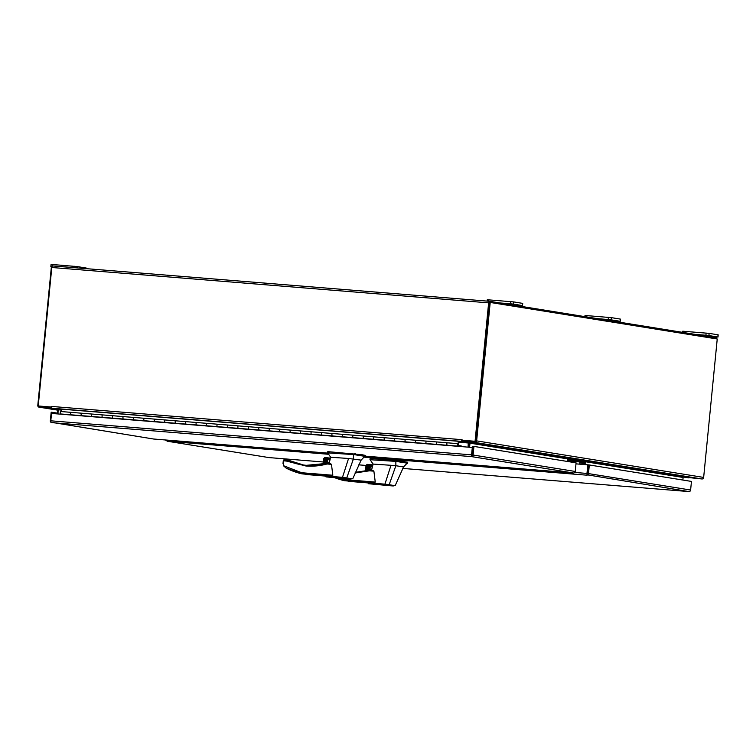<?xml version="1.0" encoding="UTF-8"?>
<svg xmlns="http://www.w3.org/2000/svg" width="756" height="756" viewBox="0 0 756 756"><rect width="100%" height="100%" fill="white"/><g stroke="black" fill="none" stroke-linecap="round" stroke-linejoin="round"><path stroke-width="1.13" d="M587.488 473.521L588.329 464.902L587.195 474.088M268.919 457.578L323.256 461.982L268.919 457.578L167.171 441.211L268.843 457.569M689.699 491.324L689.897 491.324A1.692 1.503 -80.9 0 0 690.615 490.039L691.457 481.421L589.321 464.978L588.48 473.596A1.692 1.503 99.1 0 1 587.762 474.881L587.091 475.118M587.762 474.881L587.412 474.258L587.138 474.815A1.692 0.784 -85.4 0 1 586.968 473.436L587.809 464.817L575.977 463.863M166.188 440.039A1.692 0.784 94.6 0 0 166.367 440.767L166.169 440.767A1.692 1.503 99.1 0 1 165.753 440.001M688.697 491.551L402.797 468.418L688.754 491.561L587.138 474.815M589.321 464.978L587.809 464.817M39.028 407.153A1.692 1.503 -80.9 0 0 39.132 407.163L57.872 410.177L39.028 407.153A1.692 1.503 -80.9 0 1 37.8 405.358L51.37 266.934L51.88 266.972M39.132 407.163L51.691 408.183L51.748 407.616M51.644 407.049L39.236 406.048A0.567 0.501 99.1 0 1 39.208 406.038M57.503 413.91L57.9 409.809A0.567 0.501 99.1 0 0 57.456 409.204L58.269 409.261M51.691 408.183L58.25 409.232M476.639 440.88L703.656 477.414L717.236 338.99L490.209 302.447L476.639 440.88A1.692 1.503 99.1 0 1 474.976 442.44L702.003 478.973L683.415 476.989M475.647 440.795L489.217 302.372L490.209 302.447M703.656 477.414A1.692 1.503 99.1 0 1 702.003 478.973M475.089 441.324L462.53 440.304L462.417 441.419L474.976 442.44M683.566 476.941L683.67 476.941A0.567 0.501 -80.9 0 0 683.112 477.461L469.986 443.158A0.567 0.501 99.1 0 1 470.544 442.638L462.417 441.419M469.003 442.487A1.692 0.784 -85.4 0 1 468.994 443.082L468.597 447.183L468.994 443.082A1.692 1.503 99.1 0 1 469.145 442.506M469.986 443.158L469.589 447.268M567.52 461.472L567.747 459.147L585.314 461.973L585.049 464.6M682.866 480.041L683.112 477.461M567.737 459.223L584.312 461.888L584.057 464.515M585.314 461.973L584.312 461.888M574.314 472.755L574.513 472.755A1.692 1.503 -80.9 0 0 575.231 471.46L576.072 462.852L473.936 446.409L472.944 446.333L471.801 455.509M472.103 454.942L472.821 447.571L472.302 447.486L51.531 413.428L50.803 420.808A1.692 0.784 94.6 0 0 50.973 422.188L153.459 439M473.936 446.409L473.095 455.027A1.692 1.503 99.1 0 1 472.377 456.312L471.706 456.548M472.377 456.312L472.027 455.688L471.753 456.246A1.692 0.784 -85.4 0 1 471.583 454.866L472.302 447.486M153.534 439.009L327.868 453.118L153.525 439.009L50.784 422.198A1.692 1.503 99.1 0 1 50.331 420.808L51.172 412.2L57.579 413.145M52.051 413.475L52.164 412.275M573.313 472.982L365.224 456.142L573.369 472.991L471.697 456.633A1.692 0.784 -85.4 0 1 471.687 456.633L471.753 456.246M51.918 422.661L471.697 456.633M395.133 441.031A1.38 0.643 -85.4 0 1 394.613 439.548A1.38 0.643 -85.4 0 1 394.915 438.565L405.367 439.406A1.38 0.643 94.6 0 0 405.065 440.389A1.38 0.643 94.6 0 0 405.585 441.873L416.017 442.723A1.38 0.643 -85.4 0 1 415.507 441.239A1.38 0.643 -85.4 0 1 415.819 440.257L426.261 441.098A1.38 0.643 94.6 0 0 425.959 442.08A1.38 0.643 94.6 0 0 426.478 443.564L436.921 444.415A1.38 0.643 -85.4 0 1 436.41 442.931A1.38 0.643 -85.4 0 1 436.713 441.948L447.165 442.789A1.38 0.643 94.6 0 0 446.853 443.772A1.38 0.643 94.6 0 0 447.382 445.256A1.38 0.643 -85.4 0 1 446.853 443.772A1.38 0.643 -85.4 0 1 447.165 442.789L457.607 443.64A1.38 0.643 94.6 0 0 457.304 444.623A1.38 0.643 94.6 0 0 457.824 446.106A1.38 0.643 94.6 0 0 458.438 445.445M426.261 441.098L436.713 441.948A1.38 0.643 -85.4 0 0 436.41 442.931A1.38 0.643 -85.4 0 0 436.911 444.405L426.46 443.564A1.38 0.643 -85.4 0 1 425.959 442.08A1.38 0.643 -85.4 0 1 426.261 441.098M405.367 439.406L415.819 440.257A1.38 0.643 -85.4 0 0 415.507 441.239A1.38 0.643 -85.4 0 0 416.008 442.714L405.566 441.873A1.38 0.643 -85.4 0 1 405.065 440.389A1.38 0.643 -85.4 0 1 405.367 439.406M385.305 440.228L384.662 440.181A1.38 0.643 -85.4 0 1 384.161 438.697A1.38 0.643 -85.4 0 1 384.473 437.715A1.38 0.643 94.6 0 0 384.161 438.697A1.38 0.643 94.6 0 0 384.691 440.181L395.123 441.031A1.38 0.643 -85.4 0 1 394.613 439.548A1.38 0.643 -85.4 0 1 394.915 438.565L374.022 436.873A1.38 0.643 -85.4 0 0 373.719 437.856A1.38 0.643 -85.4 0 1 374.022 436.873L363.57 436.023A1.38 0.643 94.6 0 0 363.267 437.006A1.38 0.643 94.6 0 0 363.787 438.489A1.38 0.643 -85.4 0 1 363.267 437.006A1.38 0.643 -85.4 0 1 363.57 436.023L353.128 435.182A1.38 0.643 -85.4 0 0 352.816 436.165A1.38 0.643 -85.4 0 1 353.128 435.182L342.676 434.331A1.38 0.643 94.6 0 0 342.373 435.314A1.38 0.643 94.6 0 0 342.893 436.798A1.38 0.643 -85.4 0 1 342.373 435.314A1.38 0.643 -85.4 0 1 342.676 434.331L332.224 433.49A1.38 0.643 -85.4 0 0 331.922 434.473A1.38 0.643 -85.4 0 1 332.224 433.49L321.782 432.64A1.38 0.643 94.6 0 0 321.47 433.623A1.38 0.643 94.6 0 0 321.999 435.106L332.432 435.957A1.38 0.643 -85.4 0 1 331.922 434.473A1.38 0.643 -85.4 0 0 332.423 435.957L321.971 435.106A1.38 0.643 -85.4 0 1 321.47 433.623A1.38 0.643 -85.4 0 1 321.782 432.64L311.33 431.799A1.38 0.643 -85.4 0 0 311.028 432.782A1.38 0.643 -85.4 0 1 311.33 431.799L300.879 430.948A1.38 0.643 94.6 0 0 300.576 431.941A1.38 0.643 94.6 0 0 301.096 433.415A1.38 0.643 -85.4 0 1 300.576 431.941A1.38 0.643 -85.4 0 1 300.879 430.948L290.436 430.107A1.38 0.643 -85.4 0 0 290.124 431.09A1.38 0.643 -85.4 0 1 290.436 430.107L279.985 429.257A1.38 0.643 94.6 0 0 279.682 430.249A1.38 0.643 94.6 0 0 280.202 431.723A1.38 0.643 -85.4 0 1 279.682 430.249A1.38 0.643 -85.4 0 1 279.985 429.257L269.542 428.416A1.38 0.643 -85.4 0 0 269.23 429.399A1.38 0.643 -85.4 0 1 269.542 428.416L259.091 427.575A1.38 0.643 94.6 0 0 258.779 428.558A1.38 0.643 94.6 0 0 259.308 430.032L269.741 430.882A1.38 0.643 -85.4 0 1 269.23 429.399A1.38 0.643 -85.4 0 0 269.731 430.882L259.28 430.032A1.38 0.643 -85.4 0 1 258.779 428.558A1.38 0.643 -85.4 0 1 259.091 427.575L248.639 426.724A1.38 0.643 -85.4 0 0 248.337 427.707A1.38 0.643 -85.4 0 1 248.639 426.724L238.197 425.883A1.38 0.643 94.6 0 0 237.885 426.866A1.38 0.643 94.6 0 0 238.414 428.34L248.847 429.191A1.38 0.643 -85.4 0 1 248.337 427.707A1.38 0.643 -85.4 0 0 248.837 429.191L238.386 428.34A1.38 0.643 -85.4 0 1 237.885 426.866A1.38 0.643 -85.4 0 1 238.197 425.883L227.745 425.033A1.38 0.643 -85.4 0 0 227.433 426.015A1.38 0.643 -85.4 0 1 227.745 425.033L217.293 424.192A1.38 0.643 94.6 0 0 216.991 425.174A1.38 0.643 94.6 0 0 217.511 426.649A1.38 0.643 -85.4 0 1 216.991 425.174A1.38 0.643 -85.4 0 1 217.293 424.192L206.851 423.341A1.38 0.643 -85.4 0 0 206.539 424.324A1.38 0.643 -85.4 0 1 206.851 423.341L196.399 422.5A1.38 0.643 94.6 0 0 196.087 423.483A1.38 0.643 94.6 0 0 196.617 424.966A1.38 0.643 -85.4 0 1 196.087 423.483A1.38 0.643 -85.4 0 1 196.399 422.5L185.948 421.65A1.38 0.643 -85.4 0 0 185.645 422.632A1.38 0.643 -85.4 0 1 185.948 421.65L175.505 420.808A1.38 0.643 94.6 0 0 175.194 421.791A1.38 0.643 94.6 0 0 175.723 423.275L186.156 424.116A1.38 0.643 -85.4 0 1 185.645 422.632A1.38 0.643 -85.4 0 0 186.146 424.116L175.694 423.265A1.38 0.643 -85.4 0 1 175.194 421.791A1.38 0.643 -85.4 0 1 175.505 420.808L165.054 419.958A1.38 0.643 -85.4 0 0 164.751 420.941A1.38 0.643 -85.4 0 1 165.054 419.958L154.602 419.117A1.38 0.643 94.6 0 0 154.3 420.1A1.38 0.643 94.6 0 0 154.819 421.583L165.262 422.424A1.38 0.643 -85.4 0 1 164.751 420.941A1.38 0.643 -85.4 0 0 165.243 422.424L154.8 421.574A1.38 0.643 -85.4 0 1 154.3 420.1A1.38 0.643 -85.4 0 1 154.602 419.117L144.16 418.266A1.38 0.643 -85.4 0 0 143.848 419.249A1.38 0.643 -85.4 0 1 144.16 418.266L133.708 417.425A1.38 0.643 94.6 0 0 133.406 418.408A1.38 0.643 94.6 0 0 133.925 419.892L144.358 420.733A1.38 0.643 -85.4 0 1 143.848 419.249A1.38 0.643 -85.4 0 0 144.377 420.733M112.814 415.734A1.38 0.643 94.6 0 0 112.502 416.717A1.38 0.643 94.6 0 0 113.031 418.2A1.38 0.643 -85.4 0 1 112.502 416.717A1.38 0.643 -85.4 0 1 112.814 415.734L133.708 417.425A1.38 0.643 -85.4 0 0 133.406 418.408A1.38 0.643 -85.4 0 0 133.897 419.882L123.455 419.041A1.38 0.643 -85.4 0 1 122.954 417.558A1.38 0.643 -85.4 0 1 123.256 416.575A1.38 0.643 -85.4 0 0 122.954 417.558A1.38 0.643 -85.4 0 0 123.455 419.041L102.561 417.35A1.38 0.643 -85.4 0 1 102.06 415.866A1.38 0.643 -85.4 0 1 102.362 414.883L112.814 415.734M92.742 416.556L92.109 416.499A1.38 0.643 -85.4 0 1 91.608 415.025A1.38 0.643 -85.4 0 1 91.911 414.042A1.38 0.643 94.6 0 0 91.608 415.025A1.38 0.643 94.6 0 0 92.128 416.509L102.57 417.35A1.38 0.643 -85.4 0 1 102.06 415.866A1.38 0.643 -85.4 0 1 102.362 414.883L81.468 413.192A1.38 0.643 -85.4 0 0 81.157 414.175A1.38 0.643 -85.4 0 1 81.468 413.192L71.017 412.351A1.38 0.643 94.6 0 0 70.714 413.334A1.38 0.643 94.6 0 0 71.234 414.817L81.667 415.658A1.38 0.643 -85.4 0 1 81.157 414.175A1.38 0.643 -85.4 0 0 81.686 415.658M457.701 445.199L457.786 444.216M71.848 414.864L71.215 414.808A1.38 0.643 -85.4 0 1 70.714 413.334A1.38 0.643 -85.4 0 1 71.017 412.351L60.565 411.5L61.964 409.194L459.005 441.334L462.908 441.958L462.833 442.685L458.901 442.373M457.607 443.64L459.005 441.334M457.881 444.055L459.072 442.08L462.833 442.685M384.662 440.181L374.22 439.33A1.38 0.643 -85.4 0 1 373.719 437.856A1.38 0.643 -85.4 0 0 374.22 439.33L353.317 437.639A1.38 0.643 -85.4 0 1 352.816 436.165A1.38 0.643 -85.4 0 0 353.317 437.639L332.423 435.957M311.548 434.265A1.38 0.643 -85.4 0 1 311.028 432.782A1.38 0.643 -85.4 0 0 311.529 434.265L290.625 432.574A1.38 0.643 -85.4 0 1 290.124 431.09A1.38 0.643 -85.4 0 0 290.625 432.574L269.731 430.882M227.962 427.499A1.38 0.643 -85.4 0 1 227.433 426.015A1.38 0.643 -85.4 0 0 227.934 427.499L207.04 425.808A1.38 0.643 -85.4 0 1 206.539 424.324A1.38 0.643 -85.4 0 0 207.04 425.808L186.146 424.116M457.711 444.528L458.297 444.008L457.89 445.454M458.306 445.501L458.656 444.66L458.023 443.98M458.164 445.473L457.682 444.821M60.565 411.5A1.38 0.643 94.6 0 0 60.263 412.483A1.38 0.643 94.6 0 0 60.763 413.967L63.4 414.392M458.438 445.464L461.226 445.908L461.292 446.598M458.505 445.473L458.438 446.201L460.442 446.522M447.996 445.303L458.438 446.201M447.987 445.36L436.911 444.405M385.295 440.285L405.566 441.873M134.54 419.939L154.8 421.574M134.53 419.986L133.897 419.882M92.742 416.603L102.561 417.35M71.839 414.912L92.109 416.499M567.69 459.705L583.509 462.247L583.623 464.477M582.318 464.373L582.205 462.143L567.68 459.809L582.205 462.143L582.318 464.373M579.701 464.165L579.852 462.691L581.156 462.795L581.005 464.269L580.901 462.039L581.156 462.795L583.764 463.012M567.671 459.913L580.901 462.039L567.671 459.913M579.852 462.691L579.587 461.935L567.662 460.017M330.268 463.56L327.405 463.334L330.306 463.56L331.459 464.345L327.008 463.986C320.081 465.885 313.022 466.546 305.859 465.989L286.382 461.056L285.976 459.988L284.114 459.837L283.84 460.848L283.424 460.498L283.368 465.639L301.71 472.736L302.041 473.861L325.354 476.072L306 474.503M327.008 463.986L327.395 463.334A0.709 0.633 -80.9 0 0 327.216 463.352M328 463.144A2.221 1.966 99.1 0 1 328.68 458.939M364.713 456.331L354.101 454.621L328.558 452.948M587.081 475.203L363.995 457.144L365.205 456.34L365.28 455.395L362.086 454.743L329.465 451.786C327.367 451.672 327.093 451.748 328.643 452.012M329.833 460.621L327.943 458.561C325.061 459.931 324.91 461.519 327.48 463.324L329.37 462.37M329.767 460.876A2.221 1.966 -80.9 0 0 325.845 460.716A2.221 1.966 -80.9 0 0 329.446 462.096M341.882 478.198L349.196 478.794L341.419 478.085M342.487 477.329L342.77 478.028L326.044 476.866L348.743 478.992L349.102 478.397L348.743 478.992L325.978 476.885L325.382 475.959L342.487 477.329L348.563 458.476L330.684 457.248L329.049 463.551M331.459 464.345L332.829 475.25L329.956 476.129L325.382 475.959M364.836 456.227L361.122 460.13L352.797 478.68L348.752 478.992L346.588 478.387L353.439 458.892L353.411 454.564M348.563 458.476L361.122 460.13M327.65 451.776L327.556 452.721L330.684 457.248M342.487 477.348L351.493 478.68L350.897 479.143L351.493 478.68M325.278 463.834L325.855 458.051L330.391 458.419M302.022 473.861L286.165 468.134A87.545 77.518 -80.9 0 0 302.013 473.861L329.956 476.129M342.77 478.028L346.588 478.387M283.245 462.322L283.349 465.649L286.165 468.134M327.102 463.381A75.921 67.227 99.1 0 1 306.246 465.337A75.921 67.227 99.1 0 1 301.587 464.77A75.921 67.227 99.1 0 1 286.959 460.442L286.382 461.056L283.84 460.848M326.044 457.72L330.476 458.079L324.56 457.55L323.918 464.146M286.959 460.442L291.249 461.132A75.921 67.227 -80.9 0 0 303.742 465.082L291.249 461.132M323.218 464.288L323.596 458.92L324.56 457.55M372.699 470.393L369.835 470.156L372.727 470.393L373.889 471.177L369.438 470.808L354.999 472.991M369.438 470.808L369.826 470.156A0.709 0.633 -80.9 0 0 369.637 470.175M370.431 469.977A2.221 1.966 99.1 0 1 371.101 465.772M407.134 463.154L395.842 461.387L370.979 459.78M407.616 463.163L407.711 462.218L397.949 460.65L371.895 458.608C369.797 458.505 369.523 458.58 371.073 458.835M372.264 467.454L370.374 465.384C367.492 466.754 367.331 468.342 369.911 470.156L371.801 469.202M372.198 467.709A2.221 1.966 -80.9 0 0 368.276 467.548A2.221 1.966 -80.9 0 0 371.876 468.928M384.313 485.021L391.627 485.617L383.85 484.917M385.201 484.861L389.019 485.21L389.179 484.709L384.917 484.152L385.201 484.861L368.474 483.698L391.173 485.815L391.532 485.229L391.173 485.815L368.408 483.717L367.813 482.791L384.917 484.152L390.994 465.299L373.114 464.08L371.48 470.383M373.889 471.177L375.26 482.082L372.387 482.952L367.813 482.791M407.267 463.059L403.553 466.962L395.227 485.503L391.183 485.815L393.318 485.966L389.019 485.21M390.994 465.299L395.87 465.724L395.842 461.387M370.081 458.608L369.986 459.553L373.114 464.08M393.923 485.513L393.318 485.966L393.923 485.513L389.179 484.709L395.87 465.724L403.553 466.962M338.886 478.132L344.141 479.559L344.471 480.693L367.785 482.895L348.431 481.336M367.709 470.657L368.276 464.874L372.821 465.242M344.452 480.693L334.908 477.783A87.545 77.518 -80.9 0 0 344.443 480.684L372.387 482.952M368.474 464.553L372.906 464.912L366.991 464.382L366.348 470.969M365.649 471.12L366.027 465.753L366.991 464.382M513.806 304.592L510.045 304.148L513.806 304.592M709.289 336.051L705.528 335.607L709.289 336.051M611.547 320.317L607.786 319.873L611.547 320.317M716.707 338.905A1.692 0.784 94.6 0 0 716.093 337.752L489.586 301.294A1.692 0.784 -85.4 0 0 489.557 301.294A1.692 0.784 -85.4 0 0 488.641 302.854L475.07 441.277L475.59 441.362L489.463 302.409M38.225 405.925L51.795 267.492A1.692 0.784 -85.4 0 1 52.703 265.932A1.692 0.784 -85.4 0 1 52.731 265.942L489.529 301.294M51.285 406.983L51.654 406.445A1.692 0.784 94.6 0 0 52.258 408.249L58.174 409.204L57.976 413.948M468.077 447.146L468.276 442.392L462.36 441.438A1.692 0.784 -85.4 0 1 461.755 439.633L462.01 440.219L475.07 441.277M462.398 440.285L475.59 441.362M462.53 440.304L462.01 440.219M689 477.886A1.692 0.784 -85.4 0 1 688.896 477.896A1.692 0.784 -85.4 0 1 688.867 477.896L683.386 477.008M51.342 406.416L462.067 439.68M51.975 266.679L50.841 266.632L51.058 264.439L52.249 264.487L77.424 266.603L86.25 268.03L86.439 268.663M50.841 266.632L51.928 266.83M620.213 319.06L620.241 321.319L620.459 319.117L611.387 317.643L585.021 315.469L584.908 316.632M608.41 317.322L608.193 319.523L597.41 318.645M608.193 319.523L611.169 319.845L611.387 317.643M619.996 321.262L611.169 319.845M620.241 321.319L608.268 320.393M717.954 334.795L717.983 337.053L718.2 334.851L709.128 333.368L682.753 331.204L682.64 332.366M706.151 333.046L705.934 335.248L695.142 334.379M705.934 335.248L708.911 335.57L709.128 333.368M717.737 336.996L708.911 335.57M717.983 337.053L706.01 336.127M522.472 303.336L522.509 305.594L522.727 303.392L513.645 301.909L487.28 299.745L487.147 301.096M510.669 301.587L510.461 303.789L499.669 302.92M510.461 303.789L513.437 304.11L513.645 301.909M522.254 305.537L513.437 304.11M522.509 305.594L510.527 304.668M328.747 454.29L167.303 441.23M329.191 462.464L327.594 462.332L329.191 462.455M358.675 464.845L366.008 465.441L358.675 464.845M586.968 473.436L574.834 472.453M690.615 490.039L588.48 473.596M683.67 476.941L470.544 442.638M575.231 471.46L473.095 455.027M471.583 454.866L50.803 420.808M71.215 414.808L60.763 413.967M426.46 443.564L416.008 442.714M321.971 435.106L301.096 433.415M259.28 430.032L248.837 429.191M238.386 428.34L217.511 426.649M175.694 423.265L165.243 422.424M579.587 461.935L583.509 462.247M567.643 460.206L570.128 460.413M579.351 461.897L567.576 460.943M327.395 463.334L306.237 465.337L305.859 465.989M355.518 453.817L355.433 454.762M301.71 472.736L332.829 475.25M329.38 452.721L329.465 451.786M354.101 454.621L354.195 453.685M324.409 464.033L325.042 457.56M327.849 459.289L327.509 462.776M284.067 459.837A0.709 0.633 -80.9 0 0 283.424 460.498M290.134 460.678A0.709 0.633 99.1 0 0 289.945 460.631L286.07 460.007M286.165 460.045A0.709 0.633 -80.9 0 0 285.976 459.988L284.105 459.837L283.302 460.508L283.009 463.475M323.596 458.92L323.067 464.326M369.523 470.213A75.921 67.227 99.1 0 1 355.263 472.33L369.826 470.156M397.949 460.65L397.864 461.595M344.141 479.559L375.26 482.082M371.81 459.553L371.895 458.608M396.531 461.453L396.626 460.508M366.84 470.865L367.473 464.392M370.279 466.121L369.939 469.608M366.027 465.753L365.498 471.149M51.795 267.492L488.641 302.854M52.258 408.249L462.36 441.438M58.174 409.204L61.784 409.487M462.852 441.948L468.276 442.392M468.484 442.997L462.852 442.543M61.444 410.054L58.382 409.809M86.25 268.03L86.193 268.645M77.424 266.603L77.301 267.926M74.447 266.282L74.315 267.681M52.249 264.487L52.051 266.509M586.08 316.821L586.212 315.526M683.821 332.555L683.944 331.251M488.329 301.19L488.47 299.792M587.081 475.165L587.289 474.503M471.697 456.596L471.905 455.934M447.382 445.256L457.824 446.106M363.787 438.489L374.229 439.34M342.893 436.798L353.326 437.648M280.202 431.723L290.644 432.574M196.617 424.966L207.049 425.808M113.031 418.2L123.464 419.041M365.205 456.34L365.299 455.395M306.237 465.337L301.587 464.77M291.287 461.141L285.966 459.988M323.02 464.326L323.587 458.571M327.546 462.814L327.896 459.261M407.72 462.228L407.635 463.173L406.237 464.137M365.45 471.158L366.017 465.403M369.977 469.646L370.327 466.083M52.703 265.932L489.557 301.294"/></g></svg>
